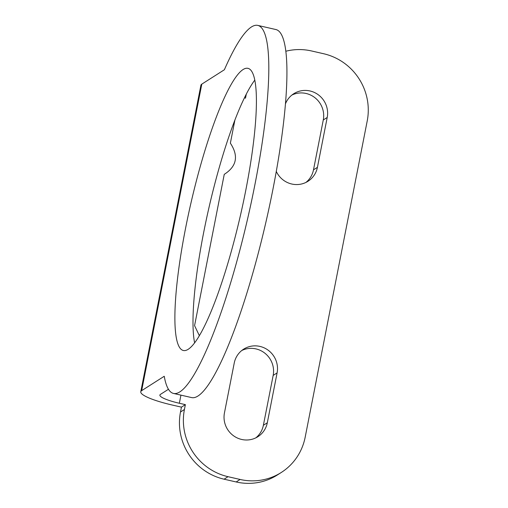 <?xml version="1.0" encoding="UTF-8"?>
<svg xmlns="http://www.w3.org/2000/svg" width="508" height="508" viewBox="0 0 508 508"><rect width="100%" height="100%" fill="white"/><g stroke="black" fill="none" stroke-linecap="round" stroke-linejoin="round"><path stroke-width="0.76" d="M168.459 389.274L160.433 394.386A25.171 4.356 -168.9 0 0 159.887 395.072A25.171 4.356 -168.9 0 0 179.343 403.257L180.931 395.135M246.304 94.101L245.516 98.12L244.418 97.866M141.662 390.652L201.803 84.131L224.377 69.748A188.779 33.261 102.9 0 1 257.804 25.4A188.779 33.261 102.9 0 1 248.063 216.84A188.779 33.261 102.9 0 1 173.495 393.433A188.779 33.261 102.9 0 1 164.243 376.269L141.662 390.652A40.9 7.08 -168.9 0 0 140.773 391.77A40.9 7.08 -168.9 0 0 172.39 405.073L181.445 407.143L185.376 404.641L184.423 409.505A56.636 54.877 57.5 0 0 228.029 476.688L240.1 479.457A56.636 54.877 57.5 0 0 281.267 472.484A56.636 54.877 57.5 0 0 305.181 437.172L367.227 120.917A56.636 54.877 57.5 0 0 323.628 53.734L311.55 50.965A56.636 54.877 57.5 0 0 285.839 51.245M181.445 407.143L180.492 412.013A56.636 54.877 57.5 0 0 224.091 479.196L236.169 481.965A56.636 54.877 57.5 0 0 277.336 474.993L281.267 472.484M255.841 437.845A22.339 21.647 57.5 0 0 263.379 425.279L273.164 375.412A22.339 21.647 57.5 0 0 264.884 353.206A22.339 21.647 57.5 0 0 241.764 350.514M267.31 422.777L277.095 372.904A22.339 21.647 57.5 0 0 267.856 349.98A22.339 21.647 57.5 0 0 243.656 349.155A22.339 21.647 57.5 0 0 234.226 363.08L224.441 412.953A22.339 21.647 57.5 0 0 233.68 435.877A22.339 21.647 57.5 0 0 257.88 436.702A22.339 21.647 57.5 0 0 267.31 422.777L263.379 425.279M305.956 182.416A22.339 21.647 57.5 0 0 313.493 169.843L323.279 119.977A22.339 21.647 57.5 0 0 314.998 97.771A22.339 21.647 57.5 0 0 291.878 95.079M276.288 171.425A22.339 21.647 57.5 0 0 307.994 181.267A22.339 21.647 57.5 0 0 317.424 167.342L327.209 117.469A22.339 21.647 57.5 0 0 317.97 94.545A22.339 21.647 57.5 0 0 293.77 93.72A22.339 21.647 57.5 0 0 285.458 103.829M199.365 335.674L194.57 325.634L224.25 174.358C236.753 166.364 238.792 155.975 230.365 143.18L234.906 120.04M185.376 404.641L179.343 403.257M257.804 25.4L275.914 29.547A188.779 33.261 102.9 0 1 266.179 220.993A188.779 33.261 102.9 0 1 191.605 397.58L173.495 393.433M194.608 342.868A144.736 25.495 102.9 0 1 208.909 207.874A144.736 25.495 102.9 0 1 254.8 80.112M188.201 349.294A144.736 25.495 102.9 0 1 183.331 350.495A144.736 25.495 102.9 0 1 190.792 203.721A144.736 25.495 102.9 0 1 247.968 68.339A144.736 25.495 102.9 0 1 243.256 202.635A144.736 25.495 102.9 0 1 188.201 349.294M201.803 84.131A40.9 7.08 -168.9 0 0 200.908 85.249L140.773 391.77M184.423 409.505L180.492 412.013M228.029 476.688L224.091 479.196M240.1 479.457L236.169 481.965M277.095 372.904L273.164 375.412M317.424 167.342L313.493 169.843M327.209 117.469L323.279 119.977"/></g></svg>
